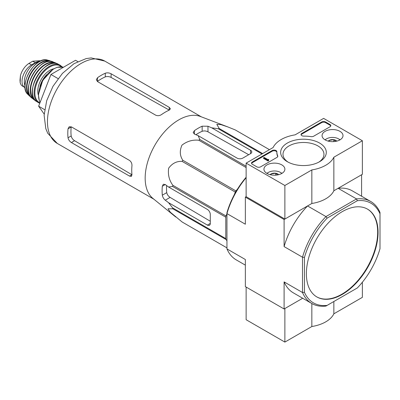 <?xml version="1.0" encoding="UTF-8"?>
<svg xmlns="http://www.w3.org/2000/svg" width="400" height="400" viewBox="0 0 400 400"><rect width="100%" height="100%" fill="white"/><g stroke="black" fill="none" stroke-linecap="round" stroke-linejoin="round"><path stroke-width="0.6" d="M175.75 217.015L152.905 198.405A47.535 27.445 -60 0 1 145.36 182.14A47.535 27.445 -60 0 1 162.875 133.68A47.535 27.445 -60 0 1 200.235 116.425L227.77 126.9L220.94 124.61L216.805 124.355L219.215 128.505A53.15 30.69 -60 0 0 218.31 128.75L211.73 127.83L207.965 126.235L202.15 126.185A51.155 29.535 120 0 0 194.405 130.66L193.2 132.53L194.405 134.065L198.17 135.66L199.76 139.46A53.15 30.69 -60 0 0 198.86 140.26C192.815 139.555 187.195 141.17 181.99 145.115C179.515 150.635 179.785 155.68 182.795 160.245A53.15 30.69 -60 0 0 182.13 161.39C176.735 161.055 172.245 163.325 168.65 168.2C167.79 174.655 169.19 180.35 172.855 185.295A53.15 30.69 -60 0 0 172.615 186.48L168.525 187L165.265 184.535L163.335 184.26L162.315 186.24A51.155 29.535 120 0 0 162.315 195.185C162.695 197.2 163.675 198.87 165.265 200.195L168.525 202.66L172.615 207.9A53.15 30.69 -60 0 0 172.855 208.8L168.055 208.78L170.33 212.23L182.13 221.995A53.15 30.69 -60 0 0 182.46 222.19L226.95 247.875L182.13 221.995M235.28 129.94A53.15 30.69 -60 0 1 235.615 130.13L269.445 149.665L235.28 129.94L227.77 126.9M168.525 202.66L207.385 225.09A4.11 2.375 -120 0 0 209.44 225.295A4.11 2.375 -120 0 0 210.29 223.415L210.29 214.465A4.11 2.375 -120 0 0 207.385 209.43L168.525 187M210.29 221.24L170.105 197.4C168.29 196.195 167.17 194.605 166.745 192.63A44.93 25.94 120 0 1 166.595 185.54M234.275 194.745L235.305 192.09A53.15 30.69 -60 0 1 235.965 190.945L237.75 188.725M226.95 240.81L226.03 239.5A53.15 30.69 -60 0 1 225.79 238.595L225.79 217.18A53.15 30.69 -60 0 1 226.03 215.995L226.95 213.62M261.99 153.965L218.31 128.75M262.655 153.585L219.215 128.505M246.13 166.23L199.76 139.46M246.13 167.55L198.86 140.26M226.03 239.5L172.855 208.8M225.79 238.595L172.615 207.9M225.79 217.18L172.615 186.48M226.03 215.995L172.855 185.295M235.305 192.09L182.13 161.39M235.965 190.945L182.795 160.245M198.17 135.66L237.025 158.09A4.11 2.375 0 0 0 242.835 158.09L250.585 153.62A4.11 2.375 0 0 0 251.79 151.94A4.11 2.375 0 0 0 250.585 150.26L211.73 127.83M195.935 134.715A44.93 25.94 120 0 1 202.15 131.3C204.075 130.68 206.015 130.855 207.965 131.825L248.705 154.705M306.38 273.745A50.685 29.265 120 0 0 316.88 296.95A50.685 29.265 120 0 0 342.22 294.44A50.685 29.265 120 0 0 375.335 249.775A50.685 29.265 120 0 0 367.565 209.16A50.685 29.265 120 0 0 328.505 222.735A50.685 29.265 120 0 0 306.38 273.745M380 213.805L380 248.68A57.535 33.22 -60 0 1 357.32 287.96L327.12 305.395A57.535 33.22 -60 0 1 304.445 292.3L304.445 257.43A57.535 33.22 -60 0 1 327.12 218.15L357.32 200.715A57.535 33.22 -60 0 1 380 213.805L380 212.475A58.905 34.01 -60 0 0 370.705 201.48L352.3 190.855A58.905 34.01 120 0 0 338.135 188.305L356.54 198.93A58.905 34.01 -60 0 1 370.705 201.48M327.12 305.395L325.97 306.06A58.905 34.01 -60 0 1 311.8 303.51A58.905 34.01 -60 0 1 302.505 292.515L302.505 257.215A58.905 34.01 -60 0 1 325.97 216.58L307.565 205.955L284.1 219.5L245.355 197.13L245.355 224.22L226.95 213.595L226.95 212.69A57.535 33.22 120 0 1 246.13 177.27M327.12 218.15L325.97 216.58L356.54 198.93L357.32 200.715M361.595 196.22L361.595 174.755L338.135 188.305M362.37 140.755L333.85 157.22A31.51 18.19 180 0 1 311.845 169.925L284.875 185.495L246.13 163.125L273.1 147.555A31.51 18.19 180 0 1 295.105 134.85L323.625 118.385L362.37 140.755L362.37 174.31L333.85 190.775A31.51 18.19 180 0 1 311.845 203.48L284.875 219.05L246.13 196.68L245.355 197.13M304.445 292.3L302.505 292.515L284.1 281.89L284.1 308.98L245.355 286.61L245.355 259.52L226.95 248.895L226.95 213.595A58.905 34.01 120 0 1 246.13 177.71M304.445 257.43L302.505 257.215L284.1 246.59L284.1 219.5M284.1 308.98L302.69 298.25L284.875 308.535L284.875 342.09L311.845 326.52A31.51 18.19 0 0 0 333.85 313.815L362.37 297.35L362.37 282.235M226.95 248.895A58.905 34.01 120 0 0 236.245 259.885L245.355 265.145M284.1 281.89A58.905 34.01 120 0 0 293.395 292.885L311.8 303.51M307.565 205.955A58.905 34.01 120 0 0 284.1 246.59M316.685 296.835A50.685 29.265 120 0 0 341.835 294.215A50.685 29.265 120 0 0 374.895 249.725A50.685 29.265 120 0 0 367.37 209.045M77.79 61.57L75.55 60.275L50.94 74.485L38.635 106.195L44.175 114.075M38.635 106.195L44.64 109.66M50.94 74.485L58.07 78.6M155.655 115.155L97.535 81.6L96.33 79.735L97.535 77.705A47.535 27.445 120 0 1 105.285 73.23C107.215 72.595 109.15 72.775 111.095 73.77L169.215 107.325L170.42 108.815L169.215 110.14A47.535 27.445 -60 0 0 161.47 114.615C159.54 115.82 157.605 116 155.655 115.155M97.535 77.705L97.535 81.355A43.1 24.885 120 0 1 105.285 76.88C107.21 76.275 109.145 76.46 111.095 77.43L169.215 110.07L169.215 107.325M68.02 128.825L71.185 127A43.1 24.885 120 0 0 71.185 135.95C71.62 137.92 72.745 139.505 74.565 140.705L131.89 174.72L129.515 176.095L131.405 176.39L131.955 174.685A47.535 27.445 -60 0 1 131.955 165.735C132.035 163.465 131.22 161.7 129.515 160.435L71.395 126.88L69.175 126.77L68.02 128.825A47.535 27.445 120 0 0 68.02 137.775C68.435 139.76 69.56 141.345 71.395 142.54L74.565 140.705M129.515 176.095L71.395 142.54M246.13 287.055L246.13 319.72L284.875 342.09M311.845 303.535L311.845 326.52M333.85 301.51L333.85 313.815M339.94 131.335A10.47 6.045 180 0 1 343.005 135.685A10.47 6.045 180 0 1 332.535 141.655A10.47 6.045 180 0 1 322.065 135.685A10.47 6.045 180 0 1 328.47 130.04A10.47 6.045 180 0 1 339.94 131.335M281.82 164.89A10.47 6.045 180 0 1 284.885 169.24A10.47 6.045 180 0 1 274.415 175.21A10.47 6.045 180 0 1 263.945 169.24A10.47 6.045 180 0 1 270.35 163.595A10.47 6.045 180 0 1 281.82 164.89M319.615 143.07A22.825 13.18 180 0 1 319.615 161.705A22.825 13.18 180 0 1 287.335 161.705A22.825 13.18 180 0 1 287.335 143.07A22.825 13.18 180 0 1 319.615 143.07M260.66 166.815A2.74 1.58 180 0 1 256.785 166.815L252.33 164.245A2.74 1.58 180 0 1 251.525 163.125A2.74 1.58 180 0 1 252.33 162.005L272.18 150.545A2.74 1.58 180 0 1 275.165 150.205A2.74 1.58 180 0 1 276.855 151.665A2.74 1.58 180 0 1 276.855 151.69A27.4 15.82 180 0 0 276.85 151.94A27.4 15.82 180 0 0 277.71 155.87A2.74 1.58 180 0 1 277.8 156.265A2.74 1.58 180 0 1 276.995 157.385L260.66 166.815M313.68 136.205A2.74 1.58 180 0 1 311.06 136.62A27.4 15.82 180 0 0 303.815 136.125A2.74 1.58 180 0 1 301.035 134.54A2.74 1.58 180 0 1 301.835 133.425L321.685 121.965A2.74 1.58 180 0 1 325.56 121.965L330.015 124.535A2.74 1.58 180 0 1 330.82 125.655A2.74 1.58 180 0 1 330.015 126.775L313.68 136.205M246.13 196.68L246.13 163.125M284.875 219.05L284.875 185.495M333.85 190.775L333.85 157.22M311.845 203.48L311.845 169.925M288.21 162.185A20.48 11.825 180 0 1 282.995 154.3A20.48 11.825 180 0 1 295.64 143.38A20.48 11.825 180 0 1 317.955 145.94A20.48 11.825 180 0 1 323.955 154.3A20.48 11.825 180 0 1 318.74 162.185M251.59 163.46A2.74 1.58 180 0 1 252.33 162.675L272.18 151.215A2.74 1.58 180 0 1 275.1 150.86A2.74 1.58 180 0 1 276.85 152.255M277.735 156.6A2.74 1.58 180 0 0 277.71 156.545A27.4 15.82 180 0 1 276.85 152.61L276.85 151.94M268.605 159.995L268.605 160.665L268.02 161L268.02 160.33L268.605 159.995L268.29 159.715L268.7 159.375L267.85 159.555L264.145 157.42L263.565 157.755L268.02 160.33M268.7 159.375L268.605 160.105M268.02 161L263.565 158.425L263.565 157.755M301.095 134.875A2.74 1.58 180 0 1 301.835 134.095L321.685 122.635A2.74 1.58 180 0 1 325.56 122.635L330.015 125.205A2.74 1.58 180 0 1 330.755 125.99M270.14 174.685A4.745 2.74 180 0 1 271.06 173.94L275.645 173.23L277.46 174.79M271.06 174.89L271.06 173.94A4.745 2.74 180 0 1 275.645 173.23A4.745 2.74 180 0 1 278.69 174.685M267.03 173.45A8.495 4.905 180 0 1 268.41 172.41A8.495 4.905 180 0 1 280.42 172.41L280.42 172.41A8.495 4.905 180 0 1 281.8 173.45M281.195 172.855L280.42 172.41L281.195 172.855A9.59 5.535 180 0 1 281.965 173.355M266.865 173.355A9.59 5.535 180 0 1 267.635 172.855L268.41 172.41M275.645 175.17L275.645 173.23M328.26 141.13A4.745 2.74 180 0 1 329.18 140.385L333.765 139.675L335.58 141.235M329.18 141.335L329.18 140.385A4.745 2.74 180 0 1 333.765 139.675A4.745 2.74 180 0 1 336.81 141.13M325.15 139.895A8.495 4.905 180 0 1 326.53 138.855A8.495 4.905 180 0 1 338.54 138.855L338.54 138.855A8.495 4.905 180 0 1 339.92 139.895M339.315 139.3L338.54 138.855L339.315 139.3A9.59 5.535 180 0 1 340.085 139.8M324.985 139.8A9.59 5.535 180 0 1 325.755 139.3L326.53 138.855M333.765 141.615L333.765 139.675M22.46 86.11L21.145 84.96L20.17 82.775L20 80.165L20.425 75.665L21.145 73.385C23.005 68.92 25.605 65.595 28.95 63.405L32.725 61.225L39.65 60.695M25.07 87.62A13.425 7.75 -60 0 1 24.81 87.48A13.425 7.75 -60 0 1 22.75 76.72A13.425 7.75 -60 0 1 31.52 64.89L35.3 62.71A13.425 7.75 -60 0 1 39.745 61.42M25.01 85.8A15.07 8.7 -60 0 1 27.425 71.31A15.07 8.7 -60 0 1 38.77 61.97M207.385 225.09L210.29 223.415M165.265 200.195L170.105 197.4M250.585 153.62L250.585 150.26M207.965 131.825L207.965 126.235M57.3 143.445A47.535 27.445 -60 0 1 57.3 88.555A47.535 27.445 -60 0 1 104.835 61.11L91.185 57.91L86.17 58.58L74.02 63.67L62.44 73.375L52.97 86.33L46.69 100.705L44.12 115.26L45.8 128.62L47.72 133.255L57.3 143.445L153.905 199.22M162.315 195.185L166.745 192.63M162.315 186.24L165.265 184.535M202.15 131.3L202.15 126.185M194.405 134.065L194.405 130.66M111.095 77.43L111.095 73.77M105.285 76.88L105.285 73.23M68.02 137.775L71.185 135.95M252.33 162.675L252.33 162.005M272.18 151.215L272.18 150.545M277.71 156.545L277.71 155.87M268.41 159.88L268.41 159.545M330.015 125.205L330.015 124.535M325.56 122.635L325.56 121.965M321.685 122.635L321.685 121.965M301.835 134.095L301.835 133.425M28.95 63.405L31.52 64.89M32.725 61.225L35.3 62.71M40.135 102.33A21.645 12.495 -60 0 1 44.27 78.31A21.645 12.495 -60 0 1 63.455 67.26L57.305 67.24L53.25 69.055L42.765 80.3L38.39 94.695L39.35 100.82L40.115 102.385M39.95 86.49A15.89 9.175 -60 0 1 46.835 74.565M38.385 95.175A16.985 9.805 -60 0 1 41.285 79.31A16.985 9.805 -60 0 1 53.575 68.865M39.94 102.84A21.095 12.18 -60 0 1 39.53 77.62A21.095 12.18 -60 0 1 61.52 66.81M39.765 103.29L38.505 102.695A21.64 12.495 -60 0 1 38.57 77.74A21.64 12.495 -60 0 1 60.15 65.21L58.085 64.105A21.58 12.46 -60 0 0 36.85 76.75A21.58 12.46 -60 0 0 36.52 101.46L36.52 101.46C22.62 94.07 44.735 55.765 58.085 64.105M32.405 90.86A21.305 12.3 -60 0 1 46.845 65.845M34.765 99.88A21.08 12.17 -60 0 1 34.98 75.67A21.08 12.17 -60 0 1 55.84 63.38M35.29 100.46A21.35 12.325 -60 0 1 33.955 99.68A21.35 12.325 -60 0 1 34.63 75.47A21.35 12.325 -60 0 1 55.26 62.775A21.35 12.325 -60 0 1 56.6 63.54M35.295 100.465L31.895 98.075A21.04 12.15 -60 0 1 32.84 74.435A21.04 12.15 -60 0 1 52.84 61.795L56.615 63.545M28.675 86.25A20.77 11.99 -60 0 1 40.99 64.915M30.26 96.23A20.245 11.69 -60 0 1 31.135 73.45A20.245 11.69 -60 0 1 50.425 61.3M30.77 96.935L29.525 96.01A20.515 11.845 -60 0 1 30.77 73.24A20.515 11.845 -60 0 1 49.865 60.775L47.53 60.11A20 11.55 -60 0 0 29.235 72.35A20 11.55 -60 0 0 27.78 94.32C17.83 85.865 35.24 55.72 47.53 60.11M201.44 116.885L104.835 61.11M22.455 86.12L24.81 87.48M39.655 60.685L40.385 61.105M62.22 66.915L60.15 65.21M38.505 102.695L36.52 101.46M31.895 98.075C19.94 90.045 39.91 55.46 52.84 61.795M51.29 61.39L49.865 60.775M29.525 96.01L27.78 94.32M20.425 75.665L20.17 82.775"/></g></svg>
